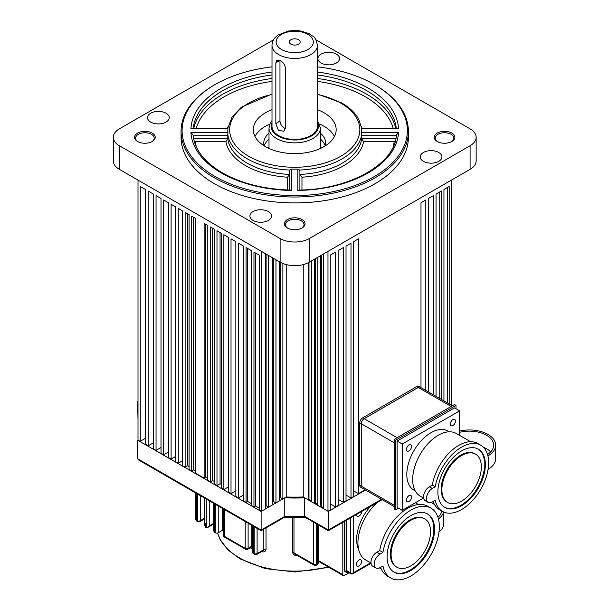 <?xml version="1.0" encoding="UTF-8"?>
<svg xmlns="http://www.w3.org/2000/svg" width="609" height="609" viewBox="0 0 609 609"><rect width="100%" height="100%" fill="white"/><g stroke="black" fill="none" stroke-linecap="round" stroke-linejoin="round"><path stroke-width="0.91" d="M275.847 123.68L275.847 62.933L276.829 60.299L280.011 60.565C283.063 62.148 284.822 64.478 285.294 67.569L285.294 128.316L283.794 131.3L278.374 130.204L275.847 123.68L279.973 120.871A6.197 3.86 -124.2 0 0 285.286 128.507M272.002 45.325L272.002 126.314A22.731 13.124 0 0 0 286.892 138.639A22.731 13.124 0 0 0 312.052 134.817A22.731 13.124 0 0 0 317.464 126.314L317.464 45.325A22.731 13.124 180 0 1 312.052 53.82A22.731 13.124 180 0 1 286.892 57.642A22.731 13.124 180 0 1 272.002 45.325C272.086 41.245 274.164 37.788 278.237 34.949L288.361 31.021L294.817 30.45L301.006 31.006L309.509 33.906C312.965 37.149 315.226 34.964 317.464 45.325M298.867 43.977A5.428 3.129 0 0 0 300.161 41.945A5.428 3.129 0 0 0 296.606 39.006A5.428 3.129 0 0 0 290.6 39.92A5.428 3.129 0 0 0 289.305 41.945A5.428 3.129 0 0 0 292.86 44.883A5.428 3.129 0 0 0 298.867 43.977M279.973 60.55L279.973 120.871M293.972 517.467L293.972 552.881A2.063 1.195 -0 0 0 292.571 552.53C293.31 554.822 295.19 555.941 298.212 555.88M262.022 551.389A2.063 0.708 -75.1 0 1 262.045 551.777C264.413 552.218 265.737 551.419 266.034 549.394L266.034 527.896M250.756 547.514A2.063 0.952 -68.6 0 1 250.862 548.13L252.628 548.321M209.245 500.781L209.245 525.902L207.783 527.44L206.322 527.584L205.37 527.036L204.769 525.696L204.769 498.192M223.762 529.944L223.198 529.982A2.063 1.195 -0 0 0 222.696 530.195L218.228 532.776A2.063 1.195 180 0 1 215.312 532.776L214.36 532.228L213.751 530.888L213.751 503.384M224.371 509.512L224.371 536.316L245.191 548.344L245.191 521.532M252.628 545.923A2.063 1.195 180 0 0 251.799 546.212L251.167 547.278L247.688 549.288A2.063 1.195 60 0 0 248.114 548.344L251.799 546.212L251.799 525.346M266.034 549.394A2.063 1.195 180 0 0 263.811 549.653L263.019 550.81L256.678 554.479A2.063 1.195 60 0 0 257.105 553.528L263.811 549.653L263.811 529.175M313.726 522.294L313.726 564.284L293.972 552.881L295.289 554.342L314.16 565.236A2.063 2.063 0 0 0 316.223 565.236A2.063 1.195 60 0 0 316.65 564.284L317.601 563.736L317.601 524.532M318.21 560.463L342.814 574.668L342.814 522.377M342.814 574.668A2.063 1.195 120 0 0 343.24 575.612A2.063 1.195 120 0 0 344.275 575.505L349.071 572.734M264.237 145.886A30.998 17.897 180 0 1 269.003 139.118M269.003 133.211A30.998 17.897 0 0 0 263.735 143.191A30.998 17.897 0 0 0 264.055 145.779M215.091 176.519A112.635 65.026 0 0 0 374.375 176.519A112.635 65.026 0 0 0 374.375 84.552L375.106 84.978A113.662 65.627 180 0 1 408.395 131.377A113.662 65.627 180 0 1 338.231 192.01A113.662 65.627 180 0 1 214.36 177.782A113.662 65.627 180 0 1 181.063 131.377A113.662 65.627 180 0 1 214.36 84.978L215.091 84.552A112.635 65.026 0 0 0 215.091 176.519M166.044 113.228A10.848 6.265 0 0 0 154.222 111.873A10.848 6.265 0 0 0 147.523 117.659A10.848 6.265 0 0 0 150.705 122.089A10.848 6.265 0 0 0 162.527 123.444A10.848 6.265 0 0 0 169.226 117.659A10.848 6.265 0 0 0 166.044 113.228M268.409 211.582A10.848 6.265 0 0 0 256.579 210.227A10.848 6.265 0 0 0 249.888 216.012A10.848 6.265 0 0 0 253.062 220.443A10.848 6.265 0 0 0 264.885 221.798A10.848 6.265 0 0 0 271.584 216.012A10.848 6.265 0 0 0 268.409 211.582M438.762 152.486A10.848 6.265 0 0 0 426.939 151.131A10.848 6.265 0 0 0 420.24 156.916A10.848 6.265 0 0 0 423.415 161.347A10.848 6.265 0 0 0 435.245 162.702A10.848 6.265 0 0 0 441.944 156.916A10.848 6.265 0 0 0 438.762 152.486M336.404 54.132A10.848 6.265 0 0 0 324.582 52.77A10.848 6.265 0 0 0 317.883 58.563A10.848 6.265 0 0 0 321.057 62.993A10.848 6.265 0 0 0 332.879 64.348A10.848 6.265 0 0 0 339.578 58.563A10.848 6.265 0 0 0 336.404 54.132M437.254 141.501L437.254 141.501A10.33 5.968 180 0 1 437.254 133.067A10.33 5.968 180 0 1 451.87 133.067A10.33 5.968 180 0 1 451.87 141.501A10.33 5.968 180 0 1 437.254 141.501M451.49 141.714A9.302 5.367 0 0 0 453.865 138.129A9.302 5.367 0 0 0 451.14 134.33A9.302 5.367 0 0 0 441.007 133.173A9.302 5.367 0 0 0 435.268 138.129A9.302 5.367 0 0 0 437.643 141.714M287.425 228.01L287.425 228.01A10.33 5.968 180 0 1 287.425 219.575A10.33 5.968 180 0 1 302.041 219.575A10.33 5.968 180 0 1 302.041 228.01A10.33 5.968 180 0 1 287.425 228.01M301.653 228.223A9.302 5.367 0 0 0 304.036 224.637A9.302 5.367 0 0 0 301.31 220.839A9.302 5.367 0 0 0 291.171 219.674A9.302 5.367 0 0 0 285.431 224.637A9.302 5.367 0 0 0 287.813 228.223M137.596 141.501L137.596 141.501A10.33 5.968 180 0 1 137.596 133.067A10.33 5.968 180 0 1 152.204 133.067A10.33 5.968 180 0 1 152.204 141.501A10.33 5.968 180 0 1 137.596 141.501M151.824 141.714A9.302 5.367 0 0 0 154.199 138.129A9.302 5.367 0 0 0 151.474 134.33A9.302 5.367 0 0 0 141.341 133.173A9.302 5.367 0 0 0 135.601 138.129A9.302 5.367 0 0 0 137.977 141.714M190.929 132.328L193.076 135.084C194.553 149.502 204.304 162.085 222.331 172.827C241.225 183.469 263.925 189.216 290.44 190.061L291.635 190.465A103.85 59.956 180 0 1 221.303 172.933A103.85 59.956 180 0 1 190.929 132.328L227.918 132.328L227.766 138.753A67.165 38.778 0 0 0 247.239 163.189A67.165 38.778 0 0 0 289.564 174.433L287.501 177.204A69.236 39.973 180 0 1 245.777 165.717A69.236 39.973 180 0 1 225.878 141.631L195.276 141.631L194.058 140.687M289.564 190.038L289.564 170.885L289.846 170.056L291.635 169.112L291.635 190.465M297.831 190.465L299.027 190.061C350.373 189.559 395.279 163.395 396.39 135.084L398.537 132.328A103.85 59.956 180 0 1 297.831 190.465L297.831 169.112A66.891 38.618 180 0 1 291.635 169.112M297.831 169.112L299.62 170.056L299.902 170.885L299.902 190.038L299.902 174.433L301.965 177.204L301.965 189.97M396.375 135.206L361.7 135.206L361.548 132.328L398.537 132.328M317.464 72.037A103.85 59.956 180 0 1 398.537 128.75L361.548 128.75A66.891 38.618 180 0 1 361.548 132.328M272.002 109.689A41.435 23.926 0 0 0 253.298 129.694A41.435 23.926 0 0 0 265.433 146.609A41.435 23.926 0 0 0 310.59 151.793A41.435 23.926 0 0 0 336.168 129.694A41.435 23.926 0 0 0 324.034 112.779A41.435 23.926 0 0 0 317.464 109.689M334.486 136.439A41.435 23.926 0 0 0 324.034 126.276A41.435 23.926 0 0 0 319.679 124.091M269.787 124.091A41.435 23.926 0 0 0 254.981 136.439M181.063 131.377L181.063 137.284A113.662 65.627 0 0 0 214.36 183.69A113.662 65.627 0 0 0 338.231 197.917A113.662 65.627 0 0 0 408.395 137.284L408.395 131.377M273.51 39.859L119.372 128.849A20.668 11.929 0 0 0 113.32 137.284L113.32 160.913A20.668 11.929 0 0 0 119.372 169.348L280.117 262.152A20.668 11.929 0 0 0 309.349 262.152L470.095 169.348A20.668 11.929 0 0 0 476.147 160.913L476.147 137.284A20.668 11.929 0 0 0 470.095 128.849L315.957 39.859M361.7 135.206L361.7 138.753L363.588 141.631A69.236 39.973 180 0 1 301.965 177.204M113.32 137.284A20.668 11.929 0 0 0 119.372 145.726L280.117 238.53A20.668 11.929 0 0 0 309.349 238.53L470.095 145.726A20.668 11.929 0 0 0 476.147 137.284M375.106 84.978L374.375 84.552A112.635 65.026 0 0 0 317.464 66.845M272.002 66.845A112.635 65.026 0 0 0 215.091 84.552M227.918 132.328A66.891 38.618 180 0 1 227.918 128.75L190.929 128.75A103.85 59.956 180 0 1 272.002 72.037M325.404 145.779A30.998 17.897 0 0 0 325.731 143.191A30.998 17.897 0 0 0 320.463 133.211M227.812 128.37L190.929 128.75M398.537 128.75L361.655 128.37M193.609 138.753L227.766 138.753L225.878 141.631M393.003 147.226A99.716 57.573 0 0 0 394.183 141.631L395.408 140.687M320.463 139.118A30.998 17.897 180 0 1 325.229 145.886M356.471 564.414A3.616 2.086 -60 0 1 358.054 560.775A3.616 2.086 -60 0 1 360.84 559.808A3.616 2.086 -60 0 1 361.586 561.46A3.616 2.086 -60 0 1 360.01 565.099A3.616 2.086 -60 0 1 357.224 566.073A3.616 2.086 -60 0 1 356.471 564.414M361.586 511.537A3.616 2.086 -60 0 1 361.586 511.682A3.616 2.086 -60 0 1 360.01 515.321A3.616 2.086 -60 0 1 357.224 516.287A3.616 2.086 -60 0 1 356.471 514.635A3.616 2.086 -60 0 1 356.478 514.491M377.161 502.547A37.202 21.475 120 0 0 357.932 542.901A37.202 21.475 120 0 0 365.644 559.93L370.988 563.02M370.371 506.467A33.891 19.572 120 0 0 356.623 539.437A33.891 19.572 120 0 0 358.602 549.318M346.612 570.618L350.411 572.81A2.063 1.195 120 0 0 350.837 573.754L347.039 571.562A2.063 1.195 -60 0 1 346.612 570.618L346.612 520.185M344.641 570.656L346.102 571.501A2.063 1.195 120 0 0 346.529 572.445L345.067 571.6A2.063 1.195 -60 0 1 344.641 570.656L344.641 521.327M346.102 571.501L346.102 520.482M346.529 572.445A2.063 1.195 120 0 0 347.556 572.346L347.975 572.102M424.785 518.906L424.054 518.487A27.9 16.108 120 0 0 402.557 525.955A27.9 16.108 120 0 0 390.377 554.038A27.9 16.108 120 0 0 396.154 566.812L396.885 567.23A27.9 16.108 120 0 0 418.383 559.755A27.9 16.108 120 0 0 430.563 531.68A27.9 16.108 120 0 0 424.785 518.906A27.9 16.108 120 0 0 403.287 526.382A27.9 16.108 120 0 0 391.107 554.456A27.9 16.108 120 0 0 396.885 567.23M434.582 529.358A33.586 19.389 120 0 0 427.625 513.981A33.586 19.389 120 0 0 401.75 522.979A33.586 19.389 120 0 0 387.088 556.778A33.586 19.389 120 0 0 394.046 572.155A33.586 19.389 120 0 0 419.921 563.158A33.586 19.389 120 0 0 434.582 529.358M393.68 571.935A33.586 19.389 120 0 0 419.434 562.48A33.586 19.389 120 0 0 433.852 528.939A33.586 19.389 120 0 0 427.259 513.783M439.333 526.618A40.301 23.264 120 0 0 430.989 508.165A40.301 23.264 120 0 0 402.701 516.226A40.301 23.264 120 0 0 382.947 552.424L379.734 550.566L376.811 552.249A8.267 4.773 120 0 0 371.406 559.534A8.267 4.773 120 0 0 372.678 566.157L375.89 568.014A8.267 4.773 120 0 0 380.024 567.611L382.947 565.921A40.301 23.264 120 0 0 390.689 577.971A40.301 23.264 120 0 0 421.74 567.169A40.301 23.264 120 0 0 439.333 526.618M430.989 508.165L427.769 506.307A40.301 23.264 120 0 0 399.489 514.369A40.301 23.264 120 0 0 379.734 550.566M380.602 567.276A40.301 23.264 120 0 0 387.469 576.114L390.689 577.971M382.947 552.424L380.024 554.106A8.267 4.773 120 0 0 374.626 561.391A8.267 4.773 120 0 0 375.89 568.014M443.809 512.078L443.809 523.428A25.517 14.73 180 0 1 438.967 532.06M443.565 511.971A25.517 14.73 180 0 1 438.442 518.967M441.7 510.959A23.477 13.55 180 0 1 437.962 517.33M437.232 515.42A23.477 13.55 180 0 1 438.647 516.683M418.216 387.446L416.754 386.601A4.134 2.383 120 0 1 418.825 386.395L420.286 387.24A4.134 2.383 120 0 0 420.286 387.24A4.134 2.383 120 0 0 418.216 387.446L364.144 418.665A4.134 2.383 120 0 0 361.221 423.727L361.221 486.157A4.134 2.383 120 0 0 362.081 488.053A4.134 2.383 120 0 0 362.096 488.06M416.754 386.601L362.682 417.82A4.134 2.383 120 0 0 359.759 422.882L359.759 485.312A4.134 2.383 120 0 0 360.619 487.208L362.081 488.053M138.007 401.582L138.007 401.156M137.642 440.178L137.642 458.737L261.124 530.036L284.768 516.379L284.768 497.819L261.124 511.469L137.642 440.178L140.268 441.274L140.268 186.476L145.528 189.513L145.528 444.311L148.162 445.834L148.162 191.028L153.422 194.065L153.422 448.871L156.049 450.386L156.049 195.588L161.02 198.458L161.02 453.256L163.654 454.771L163.654 199.973L168.472 202.759L168.472 457.557L171.106 459.079L171.106 204.274L175.636 206.893L175.636 461.691L178.262 463.213L178.262 208.407L182.502 210.859L182.502 465.657L185.128 467.179L185.128 212.374L189.079 214.657L189.079 469.455L191.706 470.97L191.706 216.172L195.36 218.281L195.36 473.079L204.129 478.141L204.129 223.343L207.783 225.452L207.783 480.257L210.409 481.772L210.409 226.974L214.36 229.25L214.36 484.048L216.987 485.571L216.987 230.765L221.227 233.217L221.227 488.015L223.861 489.537L223.861 234.731L228.39 237.35L228.39 492.148L231.017 493.671L231.017 238.865L235.843 241.651L235.843 496.449L238.469 497.972L238.469 243.174L243.44 246.036L243.44 500.842L246.066 502.356L246.066 247.558L251.327 250.596L251.327 505.394L253.961 506.916L253.961 252.111L259.221 255.148L259.221 509.954L261.489 511.263L265.44 508.979L265.44 254.174L265.874 253.93M284.768 497.819A133.813 77.259 0 0 0 304.69 497.819L304.69 516.379L305.482 516.835M365.491 490.024L328.342 511.469L304.69 497.819M451.825 405.449L451.825 401.788L451.459 402.001M283.984 516.835L284.768 516.379A133.813 77.259 0 0 0 304.69 516.379L328.342 530.036L328.342 511.469M261.124 530.036L261.124 511.469M138.007 420.743L137.642 401.369M137.642 458.737L138.494 459.932L261.124 530.728L284.54 517.208L305.025 517.239L328.342 530.728L382.17 499.654M475.568 454.154L474.837 453.728A27.9 16.108 120 0 0 453.34 461.203A27.9 16.108 120 0 0 441.16 489.278A27.9 16.108 120 0 0 446.937 502.052L447.668 502.478A27.9 16.108 120 0 0 469.166 495.003A27.9 16.108 120 0 0 481.346 466.92A27.9 16.108 120 0 0 475.568 454.154A27.9 16.108 120 0 0 454.07 461.622A27.9 16.108 120 0 0 441.89 489.705A27.9 16.108 120 0 0 447.668 502.478M485.365 464.606A33.586 19.389 120 0 0 478.408 449.229A33.586 19.389 120 0 0 452.533 458.227A33.586 19.389 120 0 0 437.871 492.026A33.586 19.389 120 0 0 444.829 507.396A33.586 19.389 120 0 0 470.704 498.398A33.586 19.389 120 0 0 485.365 464.606M484.224 459.361A33.586 19.389 120 0 0 478.042 449.023M428.165 502.402L425.242 500.712A8.267 4.773 -60 0 1 423.529 496.929A8.267 4.773 -60 0 1 429.375 486.804L432.299 485.114L435.222 486.804L432.299 488.487A8.267 4.773 120 0 0 426.452 498.611A8.267 4.773 120 0 0 428.165 502.402A8.267 4.773 120 0 0 432.299 501.991L435.222 500.301A38.23 22.076 120 0 0 442.499 511.423A38.23 22.076 120 0 0 471.96 501.184A38.23 22.076 120 0 0 488.654 462.703A38.23 22.076 120 0 0 480.737 445.202A38.23 22.076 120 0 0 454.048 452.715A38.23 22.076 120 0 0 435.222 486.804M480.737 445.202L477.814 443.512A38.23 22.076 120 0 0 451.124 451.025A38.23 22.076 120 0 0 432.299 485.114M470.574 441.723L456.316 433.494A36.167 20.881 120 0 0 428.447 443.185A36.167 20.881 120 0 0 412.666 479.58A36.167 20.881 120 0 0 420.157 496.137L423.636 498.147M411.57 446.466A3.616 2.086 120 0 0 410.816 444.806A3.616 2.086 120 0 0 408.03 445.773A3.616 2.086 120 0 0 406.454 449.419A3.616 2.086 120 0 0 407.2 451.071A3.616 2.086 120 0 0 409.986 450.104A3.616 2.086 120 0 0 411.57 446.466M455.448 421.085A3.616 2.086 120 0 0 454.695 419.434A3.616 2.086 120 0 0 451.908 420.4A3.616 2.086 120 0 0 450.333 424.039A3.616 2.086 120 0 0 451.079 425.691A3.616 2.086 120 0 0 453.865 424.724A3.616 2.086 120 0 0 455.448 421.085M411.57 497.089A3.616 2.086 120 0 0 410.816 495.429A3.616 2.086 120 0 0 408.03 496.396A3.616 2.086 120 0 0 406.454 500.035A3.616 2.086 120 0 0 407.2 501.694A3.616 2.086 120 0 0 409.986 500.727A3.616 2.086 120 0 0 411.57 497.089M449.259 431.804L447.98 431.065A34.096 19.686 120 0 0 421.702 440.2A34.096 19.686 120 0 0 406.82 474.518A34.096 19.686 120 0 0 413.876 490.123L415.163 490.869M459.643 435.412L459.643 410.862L402.214 444.014L402.214 510.334L423.476 498.055M402.214 444.014L397.098 441.061L397.098 507.381L402.214 510.334M459.643 410.862L454.527 407.908L397.098 441.061M433.121 501.511A38.23 22.076 120 0 0 439.576 509.733L442.499 511.423M398.56 508.226L395.637 509.908L394.175 509.063L394.175 439.378L395.637 440.216L455.989 405.373L455.989 408.746M394.175 439.378L454.527 404.528L455.989 405.373M395.637 509.908L395.637 440.216M444.463 507.175A33.586 19.389 120 0 0 468.154 499.806A33.586 19.389 120 0 0 484.224 469.47M459.643 431.05A26.301 15.187 180 0 1 495.68 445.164A26.301 15.187 180 0 1 487.976 455.897A26.301 15.187 180 0 1 487.923 455.928M495.68 445.164L495.68 458.661A26.301 15.187 180 0 1 488.098 469.333M484.224 471.199L484.224 457.694M459.643 432.321A24.276 14.015 180 0 1 493.655 445.164A24.276 14.015 180 0 1 487.535 454.466M483.356 447.204A24.276 14.015 180 0 1 490.656 451.908M353.623 490.884L358.45 493.671L365.126 489.811M346.026 495.102L350.997 497.972L353.623 496.449L353.623 241.651L358.45 238.865L358.45 493.671M338.132 499.319L343.392 502.356L346.026 500.842L346.026 246.036L350.997 243.174L350.997 497.972M330.245 503.879L335.506 506.916L338.132 505.394L338.132 250.596L343.392 247.558L343.392 502.356M323.493 253.991L323.493 508.667L327.977 511.263L330.245 509.954L330.245 255.148L335.506 252.111L335.506 506.916M317.837 257.249L317.837 505.409L320.669 507.038L321.491 506.559L323.493 507.716M311.663 260.819L311.663 501.839L314.686 503.59L315.515 503.11L317.837 504.45M286.222 264.588L286.222 496.974A132.267 76.361 0 0 0 303.244 496.974L308.154 499.814L308.984 499.342L311.663 500.887M286.222 496.974L282.873 498.916L280.353 497.462L279.47 497.972M279.47 261.779L279.47 500.88L275.961 502.905L273.441 501.451L272.345 502.082M272.345 257.668L272.345 504.99L268.63 507.137L266.11 505.683L265.44 506.071M255.529 253.017L255.529 506.01L259.221 508.15M255.529 506.01L253.961 506.916M247.635 248.464L247.635 501.458L251.327 503.59M247.635 501.458L246.066 502.356M243.44 495.102L238.469 497.972M235.843 490.884L231.017 493.671M228.39 486.918L223.861 489.537M220.055 232.539L220.055 483.797A132.267 76.361 0 0 0 221.227 484.254M220.055 483.797L216.987 485.571M212.488 228.169L212.488 480.577A132.267 76.361 0 0 0 214.36 481.422M212.488 480.577L210.409 481.772M205.69 224.249L205.69 477.243A132.267 76.361 0 0 0 207.783 478.316M205.69 477.243L204.129 478.141M193.517 217.215L193.517 469.927A132.267 76.361 0 0 0 195.36 471.168M193.517 469.927L191.706 470.97M187.739 213.881L187.739 465.672A132.267 76.361 0 0 0 189.079 466.715M187.739 465.672L185.128 467.179M182.228 210.699L182.228 460.922A132.267 76.361 0 0 0 182.502 461.18M182.228 460.922L178.262 463.213M175.636 456.461L171.106 459.079M168.472 451.992L163.654 454.771M161.02 447.516L156.049 450.386M153.422 442.796L148.162 445.834M145.528 438.236L140.268 441.274M282.873 263.484L282.873 498.916M138.007 439.964L138.007 180.104L261.489 251.395L261.489 511.263M268.63 255.521L268.63 507.137M275.961 259.754L275.961 502.905M303.244 264.588L303.244 496.974M314.686 259.069L314.686 503.59M320.669 255.62L320.669 507.038M451.459 405.244L451.459 180.104L327.977 251.395L327.977 511.263M308.154 262.791L308.154 499.814M420.994 387.651L420.994 202.759L425.813 199.973L425.813 390.438M428.447 391.952L428.447 198.458L433.41 195.588L433.41 394.822M436.044 396.345L436.044 194.065L441.304 191.028L441.304 399.382M443.938 400.897L443.938 189.513L449.198 186.476L449.198 403.934M451.825 179.891L451.825 401.788M439.744 191.934L439.744 398.476M447.63 187.374L447.63 403.029M321.491 255.141L321.491 506.559M315.515 258.597L315.515 503.11M308.984 262.357L308.984 499.342M266.11 254.067L266.11 505.683M273.441 258.3L273.441 501.451M280.353 262.289L280.353 497.462M394.175 506.581L362.119 488.075A4.134 2.383 -60 0 1 361.259 486.18L361.259 423.75A4.134 2.383 -60 0 1 364.182 418.688L418.254 387.469A4.134 2.383 -60 0 1 420.324 387.263L452.38 405.769M268.15 148.048A28.105 16.23 180 0 1 269.003 146.784M320.463 146.784A28.105 16.23 180 0 1 321.316 148.048M320.463 148.444L320.463 128.004A25.73 14.852 180 0 1 314.335 137.626A25.73 14.852 180 0 1 285.857 141.95A25.73 14.852 180 0 1 269.003 128.004L270.335 122.934L272.002 120.552M272.002 122.523A23.66 13.664 0 0 0 283.535 138.357A23.66 13.664 0 0 0 312.76 135.168A23.66 13.664 0 0 0 317.464 122.523M280.559 34.995A18.597 10.741 0 0 0 282.69 50.128A18.597 10.741 0 0 0 308.908 48.903A18.597 10.741 0 0 0 306.776 33.761A18.597 10.741 0 0 0 280.559 34.995M279.6 60.382L275.847 62.933M217.649 533.012A78.013 45.043 -0 0 0 239.565 557.92A78.013 45.043 -0 0 0 328 566.812M292.571 552.53L292.571 517.452M262.045 551.777A78.013 45.043 180 0 1 261.565 551.647M250.862 548.13A78.013 45.043 180 0 1 250.17 547.856M316.65 523.984L316.65 564.284A2.063 1.195 -0 0 1 313.726 564.284A2.063 1.195 120 0 0 314.16 565.236M253.23 526.176L253.23 552.98L254.181 553.528L254.181 526.724M196.387 493.359L196.387 520.162L197.331 520.71L197.331 493.907M205.37 523.664L205.37 527.036M206.322 527.584L206.322 499.091M214.36 503.734L214.36 532.228M215.312 532.776L215.312 504.282M195.778 493.008L195.778 519.317A2.063 1.195 -0 0 0 196.387 520.162A2.063 1.195 120 0 0 196.814 521.106L197.765 521.654A2.063 2.063 0 0 0 199.828 521.654L204.769 518.807M200.254 495.589L200.254 520.71L204.769 518.107M209.245 525.902L213.751 523.298M248.114 523.222L248.114 548.344A2.063 1.195 180 0 1 245.191 548.344A2.063 1.195 120 0 0 245.617 549.288A2.063 2.063 0 0 0 247.688 549.288M257.105 528.414L257.105 553.528A2.063 1.195 180 0 1 254.181 553.528A2.063 1.195 120 0 0 254.608 554.479A2.063 2.063 0 0 0 256.678 554.479M222.696 530.195L222.696 508.545M218.228 505.972L218.228 532.776M199.828 521.654A2.063 1.195 60 0 0 200.254 520.71A2.063 1.195 180 0 1 197.331 520.71A2.063 1.195 120 0 0 197.765 521.654M253.656 553.931A2.063 1.195 120 0 1 253.23 552.98A2.063 1.195 180 0 1 252.628 552.135A2.063 2.063 0 0 0 253.656 553.931L254.608 554.479M316.223 565.236L317.175 564.688A2.063 1.195 -120 0 0 317.601 563.736A2.063 1.195 180 0 0 318.21 562.899L318.21 524.882M272.002 94.471A65.102 37.583 0 0 0 248.7 156.269A65.102 37.583 0 0 0 340.766 156.269A65.102 37.583 0 0 0 340.766 103.119A65.102 37.583 0 0 0 317.464 94.471M289.846 170.056A67.165 38.778 180 0 1 247.239 158.797A67.165 38.778 180 0 1 227.743 134.201M361.723 134.201A67.165 38.778 180 0 1 299.62 170.056M299.902 174.433A67.165 38.778 0 0 0 361.7 138.753L395.858 138.753M272.002 81.4A99.716 57.573 0 0 0 196.265 128.37M227.309 128.37A69.236 39.973 180 0 1 228.01 126.786M393.201 128.37A99.716 57.573 0 0 0 317.464 81.4M361.449 126.786A69.236 39.973 180 0 1 362.149 128.37M272.002 74.945A101.779 58.761 0 0 0 193.167 128.37M193.761 128.37A101.779 58.761 180 0 1 272.002 78.485M317.464 78.485A101.779 58.761 180 0 1 395.705 128.37M396.299 128.37A101.779 58.761 0 0 0 317.464 74.945M195.276 141.631A99.716 57.573 0 0 0 196.463 147.226M287.501 189.97L287.501 177.204M394.183 141.631L363.588 141.631M119.372 145.726L119.372 169.348M280.117 238.53L280.117 262.152M309.349 238.53L309.349 262.152M470.095 145.726L470.095 169.348M227.766 135.206L193.083 135.206M353.334 516.303L353.334 572.81L370.637 562.815M371.018 563.295L352.908 573.754A2.063 1.195 60 0 0 353.334 572.81A2.063 1.195 -0 0 1 350.411 572.81L350.411 517.993M380.024 554.106L376.811 552.249M364.144 418.665L362.682 417.82M361.221 423.727L359.759 422.882M361.221 486.157L359.759 485.312M328.342 530.036L381.569 499.304M429.375 486.804L432.299 488.487M364.182 418.688L397.098 437.688M451.17 406.469L418.254 387.469M361.259 486.18L394.175 505.188M394.175 442.751L361.259 423.75M269.003 148.444L269.003 128.004M320.463 128.004L317.464 120.552M328.951 567.367L295.038 571.98L265.303 568.616L239.992 558.864L227.88 549.836L219.933 539.193L217.603 533.02M195.778 519.317A2.063 2.063 0 0 0 196.814 521.106M207.783 527.44L213.751 523.991M223.762 509.162L223.762 536.666L245.617 549.288M252.628 525.826L252.628 552.135M317.175 564.688A2.063 2.063 0 0 0 318.21 562.899M343.24 575.612L318.21 561.163M317.464 94.045L341.801 103.012C349.726 107.603 355.405 113.091 358.838 119.471L361.723 128.469M272.002 94.045L241.446 107.146L232.037 117.073L227.758 128.37M381.272 568.951L379.453 567.908M418.474 504.518L415.376 502.737M350.837 573.754A2.063 2.063 0 0 0 352.908 573.754M434.415 504.366L431.187 502.509"/></g></svg>
